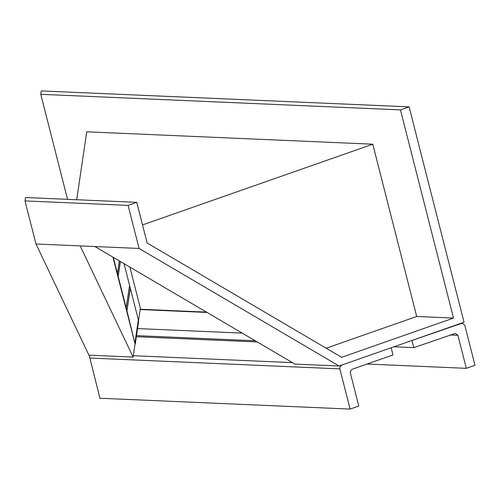 <?xml version="1.0" encoding="UTF-8"?>
<svg xmlns="http://www.w3.org/2000/svg" width="500" height="500" viewBox="0 0 500 500"><rect width="100%" height="100%" fill="white"/><g stroke="black" fill="none" stroke-linecap="round" stroke-linejoin="round"><path stroke-width="0.75" d="M326.163 348.225L416.688 316.488L453.519 318.081L341.625 357.306L147.144 243.019L136.769 202.344L128.1 205.381L25 200.912L35.981 243.988L88.931 355.169L133.125 357.081L135.069 343.938L112.95 257.156M142.525 224.919L372.775 144.2L86.744 131.806L76.694 199.737M416.688 316.488L372.775 144.2M35.981 243.988L94.881 246.537L294.925 364.094L339.119 366.006L139.075 248.456L128.1 205.381M94.881 246.537L139.075 248.456M136.769 202.344L25.5 197.519L25 200.912M67.537 199.344L40.769 94.312L400.45 109.9L409.125 106.862L464.019 322.219L339.119 366.006M409.125 106.862L41.269 90.919L40.769 94.312M453.519 318.081L400.45 109.9M129.887 267.113L140.356 308.194L138.494 320.781M80.175 245.9L133.125 357.081M358.775 406.037L350.1 409.081L339.85 368.881C339.631 367.069 340.544 365.706 342.587 364.794L391.163 347.762L392.994 354.944L353.094 368.931C351.044 369.844 350.131 371.206 350.356 373.019L358.775 406.037M89.156 355.175L99.913 398.237L350.1 409.081M136.344 336.719L257.262 341.962M136.506 335.625L255.238 340.775M393.956 346.781L413.806 347.644L411.981 340.462L462.131 323.194L464.75 325.094L475 365.294L466.325 368.331L457.906 335.312L455.288 333.413L413.806 347.644M137.55 328.575L242.194 333.106M367.062 364.031L466.325 368.331M129.537 285.625L130.3 288.256L126.962 310.85L135.069 343.938M135.013 342.438L138.356 319.844L130.3 288.256M135.287 343.894L138.625 321.294L138.319 320.081M130.213 288.275L126.869 310.869L126.137 308L129.569 285.381L124.038 263.675M113.331 257.381L126.231 307.981M119.312 260.894L117.444 273.525M120.375 261.519L118.175 276.394M120.294 261.475L118.088 276.413M89.663 358.038L339.85 368.881M133.331 355.725L292.413 362.619M140.156 309.55L207.044 312.45M449.969 334.969L457.906 335.312M140.206 309.244L206.475 312.113M461.344 323.162L462.131 323.194"/></g></svg>
